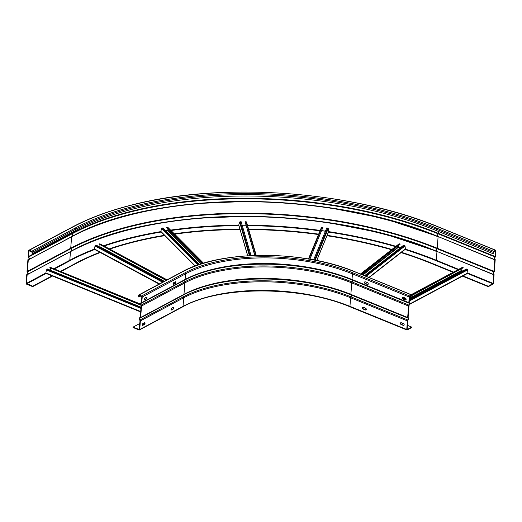 <?xml version="1.0" encoding="UTF-8"?>
<svg xmlns="http://www.w3.org/2000/svg" width="522" height="522" viewBox="0 0 522 522"><rect width="100%" height="100%" fill="white"/><g stroke="black" fill="none" stroke-linecap="round" stroke-linejoin="round"><path stroke-width="0.78" d="M27.692 274.383L27.137 274.774L28.221 273.45L27.405 271.355L28.286 259.91L28.834 259.519M27.575 271.805L70.907 248.681A1.67 1.214 61.9 0 1 71.54 250.319A1.67 1.214 61.9 0 1 71.005 251.252L27.725 274.363M70.49 251.526A0.476 0.346 -118.1 0 0 70.463 251.643L27.137 274.774L26.478 283.361L32.703 286.226L32.671 286.65L26.707 284.222A0.835 0.607 -118.1 0 1 26.1 283.211L26.759 274.624A0.953 0.698 -118.1 0 1 27.242 274.03L27.633 273.822M71.631 236.662A0.476 0.346 -118.1 0 0 71.605 236.779L28.286 259.91L29.362 258.586L28.547 256.491L28.978 250.873L31.751 251.676L32.279 253.646L32.39 252.263A0.835 0.607 -118.1 0 0 31.783 251.252L29.317 250.247A0.835 0.607 -118.1 0 0 28.599 250.723L28.168 256.335A0.953 0.698 -118.1 0 0 28.527 257.268A1.194 0.868 61.9 0 1 28.984 258.429A1.194 0.868 61.9 0 1 28.599 259.101A1.194 0.868 61.9 0 1 28.384 259.166A0.953 0.698 -118.1 0 0 27.907 259.76L27.027 271.199A0.953 0.698 -118.1 0 0 27.385 272.132A1.194 0.868 61.9 0 1 27.842 273.293A1.194 0.868 61.9 0 1 27.457 273.965A1.194 0.868 61.9 0 1 27.242 274.03M493.401 283.224L494.06 274.637A0.953 0.496 112.2 0 0 493.845 274.063A0.953 0.496 112.2 0 0 493.799 274.05A1.194 0.613 -67.8 0 1 493.74 274.03A1.194 0.613 -67.8 0 1 493.473 273.26A1.194 0.613 -67.8 0 1 493.942 272.151A0.953 0.496 112.2 0 0 494.327 271.218L495.202 259.773A0.953 0.496 112.2 0 0 494.986 259.199A0.953 0.496 112.2 0 0 494.941 259.186A1.194 0.613 -67.8 0 1 494.889 259.166A1.194 0.613 -67.8 0 1 494.621 258.397A1.194 0.613 -67.8 0 1 495.091 257.287A0.953 0.496 112.2 0 0 495.469 256.354L495.9 250.736A0.835 0.431 112.2 0 0 495.711 250.234A0.835 0.431 112.2 0 0 495.45 250.266L493.577 251.265A0.835 0.431 112.2 0 0 493.009 252.283L493.192 253.509L493.544 251.695L495.528 250.677L494.993 256.961C494.177 258.253 494.112 259.147 494.791 259.636L493.851 271.825C493.036 273.117 492.964 274.011 493.649 274.5L493.114 283.381L488.318 286.245L488.285 286.669L492.84 284.242A0.835 0.431 112.2 0 0 493.401 283.224M32.671 286.65L52.526 276.047M60.852 271.603L75.997 263.519A254.227 114.847 4.4 0 1 100.315 252.517M453.063 272.321L431.479 263.532A254.227 114.847 4.4 0 0 401.04 252.622M391.507 249.751A254.227 114.847 4.4 0 0 326.968 235.755M318.498 234.541A254.227 114.847 4.4 0 0 248.7 229.523M240.016 229.517A254.227 114.847 4.4 0 0 174.648 234.169M164.75 235.676A254.227 114.847 4.4 0 0 109.777 249.105M488.285 286.669L462.466 276.151M32.703 286.226L52.096 275.87M60.421 271.427L76.029 263.095A254.227 114.847 -175.6 0 1 99.872 252.276M488.318 286.245L462.936 275.903M453.527 272.073L431.511 263.108A254.227 114.847 -175.6 0 0 401.438 252.309M109.307 248.85A254.227 114.847 -175.6 0 1 164.391 235.318M174.283 233.797A254.227 114.847 -175.6 0 1 239.892 229.093M248.576 229.099A254.227 114.847 -175.6 0 1 318.661 234.137M327.137 235.35A254.227 114.847 -175.6 0 1 391.911 249.431M493.486 274.435L436.829 251.363A1.67 0.861 -67.8 0 1 436.751 251.336A1.67 0.861 -67.8 0 1 436.372 250.332A1.67 0.861 -67.8 0 1 437.031 248.7L437.221 248.231A262.109 118.403 4.4 0 0 70.724 248.218A0.476 0.346 -118.1 0 0 70.907 248.681A261.842 118.285 4.4 0 1 437.031 248.7L493.851 271.825M28.723 256.941L72.049 233.823A1.67 1.214 61.9 0 1 72.689 235.455A1.67 1.214 61.9 0 1 72.147 236.388L28.867 259.499M494.993 256.961L438.18 233.836A261.842 118.285 4.4 0 0 72.049 233.823A0.476 0.346 -118.1 0 1 71.873 233.354L28.547 256.491M494.628 259.571L437.971 236.499A1.67 0.861 -67.8 0 1 437.893 236.473A1.67 0.861 -67.8 0 1 437.514 235.468A1.67 0.861 -67.8 0 1 438.18 233.836L438.513 231.507M32.279 253.646L75.605 230.509A257.809 116.465 4.4 0 1 436.092 230.522L436.203 229.145L493.009 252.283M492.905 253.659L436.092 230.522M139.159 294.982A0.835 0.607 -118.1 0 0 138.434 295.459L138.33 296.835L138.708 296.992L138.93 295.406L141.847 296.842L141.41 302.46A0.476 0.346 61.9 0 1 141.175 302.753A1.67 1.214 -118.1 0 0 140.875 302.851A1.67 1.214 -118.1 0 0 140.966 305.416A0.476 0.346 61.9 0 1 141.149 305.879L140.268 317.324A0.476 0.346 61.9 0 1 140.026 317.617A1.67 1.214 -118.1 0 0 139.726 317.715A1.67 1.214 -118.1 0 0 139.824 320.28A0.476 0.346 61.9 0 1 140.007 320.743L139.23 329.532L133.071 327.105L133.038 327.529L139.002 329.956A0.835 0.607 -118.1 0 0 139.726 329.486L140.385 320.899A0.953 0.698 -118.1 0 0 140.02 319.966A1.194 0.868 61.9 0 1 139.955 318.133A1.194 0.868 61.9 0 1 140.17 318.068A0.953 0.698 -118.1 0 0 140.646 317.474L141.527 306.036A0.953 0.698 -118.1 0 0 141.168 305.102A1.194 0.868 61.9 0 1 141.097 303.269A1.194 0.868 61.9 0 1 141.312 303.204A0.953 0.698 -118.1 0 0 141.788 302.61L142.225 296.998A0.835 0.607 -118.1 0 0 141.619 295.987L139.159 294.982L182.478 271.845A0.835 0.607 61.9 0 0 182.028 271.851C220.839 249.881 303.654 249.907 355.136 271.825A0.835 0.431 -67.8 0 1 355.299 272.027M462.048 268.706L461.552 270.403L412.034 296.842L412.139 295.465A0.835 0.431 112.2 0 0 411.949 294.963A0.835 0.431 112.2 0 0 411.695 294.995L409.816 295.994A0.835 0.431 112.2 0 0 409.255 297.005L408.817 302.623A0.953 0.496 112.2 0 0 409.039 303.197A0.953 0.496 112.2 0 0 409.085 303.21A1.194 0.613 -67.8 0 1 409.137 303.23A1.194 0.613 -67.8 0 1 409.411 303.948A1.194 0.613 -67.8 0 1 408.935 305.116A0.953 0.496 112.2 0 0 408.556 306.049L407.675 317.487A0.953 0.496 112.2 0 0 407.891 318.061A0.953 0.496 112.2 0 0 407.936 318.074A1.194 0.613 -67.8 0 1 407.995 318.094A1.194 0.613 -67.8 0 1 408.269 318.812A1.194 0.613 -67.8 0 1 407.793 319.979A0.953 0.496 112.2 0 0 407.414 320.913L406.749 329.493A0.835 0.431 112.2 0 0 406.945 330.002A0.835 0.431 112.2 0 0 407.199 329.969L411.747 327.542L411.78 327.118L407.349 325.31M412.034 296.848L411.767 295.406L409.542 296.855L409.196 302.747M411.78 327.118L407.121 329.558L407.891 320.286A1.67 0.861 112.2 0 0 408.556 318.655A1.67 0.861 112.2 0 0 408.171 317.65A1.67 0.861 112.2 0 0 408.1 317.624L409.033 305.422A1.67 0.861 112.2 0 0 409.698 303.791A1.67 0.861 112.2 0 0 409.32 302.786A1.67 0.861 112.2 0 0 409.241 302.76M366.307 309.409A1.011 0.737 61.9 0 1 365.433 309.983L363.253 309.096A1.011 0.737 61.9 0 1 363.39 307.295L365.57 308.182A1.011 0.737 61.9 0 1 366.307 309.409M404.178 324.834A1.011 0.737 61.9 0 1 403.304 325.408L401.131 324.521A1.011 0.737 61.9 0 1 401.268 322.72L403.447 323.607A1.011 0.737 61.9 0 1 404.178 324.834M173.245 309.089L171.588 309.977A1.011 0.522 -67.8 0 1 171.275 310.016A1.011 0.522 -67.8 0 1 171.04 309.402A1.011 0.522 -67.8 0 1 171.725 308.169L173.389 307.288A1.011 0.522 -67.8 0 1 173.702 307.249A1.011 0.522 -67.8 0 1 173.93 307.863A1.011 0.522 -67.8 0 1 173.245 309.089L172.867 308.939A1.011 0.522 112.2 0 0 173.552 307.706A1.011 0.522 112.2 0 0 173.48 307.243M144.366 324.514L142.702 325.402A1.011 0.522 -67.8 0 1 142.389 325.434A1.011 0.522 -67.8 0 1 142.16 324.828A1.011 0.522 -67.8 0 1 142.845 323.594L144.503 322.707A1.011 0.522 -67.8 0 1 144.816 322.674A1.011 0.522 -67.8 0 1 145.044 323.281A1.011 0.522 -67.8 0 1 144.366 324.514L143.987 324.358A1.011 0.522 112.2 0 0 144.666 323.131A1.011 0.522 112.2 0 0 144.594 322.668M403.826 323.875L400.876 322.674A1.011 0.737 -118.1 0 0 401.418 324.371L403.597 325.258A1.011 0.737 -118.1 0 0 403.989 325.304M365.948 308.45L362.999 307.249M133.071 327.105L139.792 323.516M363.005 307.243A1.011 0.737 -118.1 0 0 363.54 308.946L365.72 309.833A1.011 0.737 -118.1 0 0 366.111 309.879M364.963 281.763A1.011 0.737 -118.1 0 0 365.504 283.466L367.684 284.346A1.011 0.737 -118.1 0 0 368.075 284.399M402.84 297.188A1.011 0.737 -118.1 0 0 403.375 298.891L405.555 299.778A1.011 0.737 -118.1 0 0 405.946 299.824M144.189 299.804A1.011 0.522 112.2 0 0 144.287 299.765L145.945 298.878A1.011 0.522 112.2 0 0 146.63 297.651A1.011 0.522 112.2 0 0 146.558 297.188M173.076 284.379A1.011 0.522 112.2 0 0 173.167 284.34L174.831 283.453A1.011 0.522 112.2 0 0 175.509 282.226A1.011 0.522 112.2 0 0 175.438 281.763M171.112 309.866A1.011 0.522 112.2 0 0 171.209 309.82L172.867 308.939M142.232 325.284A1.011 0.522 112.2 0 0 142.323 325.245L143.987 324.358M411.747 296.998L410.011 296.294M138.708 296.992L140.568 295.994M146.323 299.034L144.666 299.922A1.011 0.522 -67.8 0 1 144.353 299.954A1.011 0.522 -67.8 0 1 144.118 299.347A1.011 0.522 -67.8 0 1 144.803 298.114L146.467 297.227A1.011 0.522 -67.8 0 1 146.78 297.188A1.011 0.522 -67.8 0 1 147.008 297.801A1.011 0.522 -67.8 0 1 146.323 299.034L145.945 298.878M173.682 282.689L175.346 281.802A1.011 0.522 -67.8 0 1 175.66 281.769A1.011 0.522 -67.8 0 1 175.888 282.382A1.011 0.522 -67.8 0 1 175.209 283.609L173.545 284.497A1.011 0.522 -67.8 0 1 173.232 284.536A1.011 0.522 -67.8 0 1 173.004 283.922A1.011 0.522 -67.8 0 1 173.682 282.689M368.264 283.929A1.011 0.737 61.9 0 1 367.39 284.503L365.217 283.616A1.011 0.737 61.9 0 1 365.354 281.815L367.534 282.696A1.011 0.737 61.9 0 1 368.264 283.929M406.142 299.354A1.011 0.737 61.9 0 1 405.268 299.928L403.088 299.041A1.011 0.737 61.9 0 1 403.225 297.24L405.405 298.127A1.011 0.737 61.9 0 1 406.142 299.354M141.051 307.145L47.411 269.006L46.451 269.92L140.953 308.411M46.138 273.345L45.838 272.895L46.451 269.92M140.483 304.672L49.792 267.734L50.667 267.551M49.792 267.734L140.699 305.089M50.654 270.324L50.51 268.354M163.954 281.508L96.178 245.138L95.493 245.392A0.594 0.372 -61.8 0 0 95.043 245.973L162.61 282.226M94.723 249.392A0.594 0.372 -61.8 0 1 94.351 248.909L95.043 245.973M166.368 280.216L99.023 244.081L99.709 243.826A0.594 0.372 -61.8 0 1 100.087 244.028M99.023 244.081L166.055 280.379M99.924 247.147L99.904 244.883M173.611 284.105L173.017 283.785M199.463 264.497L163.053 227.899L162.205 228.029A0.594 0.47 -44.8 0 0 161.644 228.532L197.929 265.019M194.987 266.076L160.933 231.833A0.594 0.47 -44.8 0 1 160.835 231.383L161.644 228.532M202.569 263.512L166.596 227.338L167.451 227.207A0.594 0.47 -44.8 0 1 167.836 227.318L203.541 263.218M166.596 227.338L202.308 263.59M166.035 230.887L168.006 230.372L167.803 228.89M251.036 255.571L241.184 221.765L240.244 221.765A0.594 0.522 -16.2 0 0 239.637 222.183L249.392 255.656M247.663 255.76L238.763 225.223A0.594 0.522 -16.2 0 1 238.769 224.943L239.637 222.183M254.886 255.408L245.079 221.765L246.012 221.765A0.594 0.522 -16.2 0 1 246.56 222.183L256.23 255.369L246.547 222.131M245.079 221.765L254.769 255.415M245.979 225.269L242.201 225.269M309.8 259.199L322.916 227.344L321.983 227.214A0.594 0.529 22.4 0 0 321.389 227.514L308.443 258.964L321.376 227.546A0.594 0.529 22.4 0 1 321.389 227.514M313.611 259.884L326.779 227.905L327.712 228.036A0.594 0.529 22.4 0 1 328.253 228.538L328.69 231.39A0.594 0.529 22.4 0 1 328.579 231.775M325.402 231.246L321.637 230.704M309.898 259.212L322.916 227.344M412.08 295.087L463.268 267.747L462.518 267.44A0.594 0.437 61.9 0 0 462.192 267.447L411.219 294.662M404.269 299.25L405.816 298.427M409.339 299.491L466.394 269.019L467.144 269.326A0.594 0.437 61.9 0 1 467.575 269.939L467.888 272.908A0.594 0.437 61.9 0 1 467.699 273.358L409.581 304.391M462.557 271.068L461.552 270.403M412.145 295.354L463.268 267.747M404.596 299.387L405.972 298.649M409.561 296.731L410.22 296.379M361.439 274.389L400.25 244.094L399.415 243.839A0.594 0.476 52 0 0 399.004 243.898L360.461 273.991M364.604 275.681L403.708 245.151L404.537 245.405A0.594 0.476 52 0 1 405.02 245.979L405.392 248.922A0.594 0.476 52 0 1 405.235 249.346L369.139 277.528M400.407 247.728L398.377 246.841L362.529 274.833M398.775 245.536L398.377 246.841M361.694 274.494L400.25 244.094M494.034 271.368L437.221 248.231L438.102 236.792A262.109 118.403 -175.6 0 0 71.605 236.779L70.724 248.218L27.405 271.355M76.029 263.095L75.997 263.519M26.739 283.798L46.132 273.443M54.458 268.993L70.065 260.661A261.75 118.246 4.4 0 1 94.691 249.496M458.075 269.646L436.059 260.674A261.75 118.246 4.4 0 0 404.994 249.529M395.474 246.652A261.75 118.246 4.4 0 0 328.482 232.081M320.006 230.868A261.75 118.246 4.4 0 0 247.578 225.661M238.887 225.654A261.75 118.246 4.4 0 0 171.027 230.528M161.141 232.049A261.75 118.246 4.4 0 0 104.126 246.071M467.484 273.476L492.872 283.818M431.479 263.532L431.511 263.108M458.642 269.339L436.301 260.243L436.96 251.656A262.109 118.403 -175.6 0 0 70.463 251.643L69.804 260.23L53.851 268.745M45.819 273.039L26.478 283.361M94.332 249.098A262.109 118.403 4.4 0 0 69.804 260.23L70.065 260.661M436.679 251.297A261.842 118.285 4.4 0 0 71.253 251.056M438.036 236.531L494.915 259.93M437.821 236.433A261.842 118.285 4.4 0 0 72.395 236.192M71.938 232.466L71.873 233.354A262.109 118.403 4.4 0 1 438.369 233.367L495.182 256.504M28.978 250.873L29.33 250.69M495.287 250.762L495.613 250.893M32.39 252.263L75.71 229.125L75.605 230.509M436.764 228.127A258.644 116.843 -175.6 0 0 75.103 228.114A0.835 0.607 61.9 0 1 75.71 229.125A257.809 116.465 -175.6 0 1 436.203 229.145A0.835 0.431 -67.8 0 1 436.764 228.127L493.577 251.265M75.103 228.114L31.783 251.252M29.317 250.247L72.643 227.116A261.75 118.246 4.4 0 1 438.643 227.129L495.45 250.266M438.643 227.129A0.835 0.431 -67.8 0 1 438.898 227.096C351.724 190.654 220.786 181.369 130.748 205.244C108.335 210.973 88.818 218.261 72.193 227.122A0.835 0.607 61.9 0 1 72.643 227.116M28.384 259.166L28.775 258.958M495.711 250.234L438.898 227.096A0.835 0.431 -67.8 0 1 439.061 227.298M493.773 274.794L436.894 251.395M436.059 260.674L436.301 260.243A262.109 118.403 4.4 0 0 405.372 249.138M400.518 247.643A262.109 118.403 4.4 0 0 398.39 247.004M395.95 246.286A262.109 118.403 4.4 0 0 328.671 231.624L316.782 260.504M325.447 231.142A262.109 118.403 4.4 0 0 321.676 230.607M320.201 230.404A262.109 118.403 4.4 0 0 247.435 225.178M245.953 225.171A262.109 118.403 4.4 0 0 242.169 225.158M238.75 225.171A262.109 118.403 4.4 0 0 170.603 230.098M167.973 230.483A262.109 118.403 4.4 0 0 165.931 230.789M160.822 231.605A262.109 118.403 4.4 0 0 103.526 245.751M493.114 283.381L467.882 273.104M462.701 270.996L461.552 270.526M411.949 294.963L355.136 271.825A0.835 0.431 -67.8 0 0 354.882 271.851A123.296 55.697 4.4 0 0 182.478 271.845M354.882 271.851L411.695 294.995M406.749 329.493L349.942 306.355L350.601 297.768L407.414 320.913M140.385 320.899L183.705 297.762L183.046 306.349L139.726 329.486M183.052 295.204A1.194 0.868 -118.1 0 0 182.896 295.667A1.194 0.868 -118.1 0 0 183.346 296.835A0.953 0.698 61.9 0 1 183.705 297.762A119.355 53.916 -175.6 0 1 350.601 297.768A0.953 0.496 -67.8 0 1 350.98 296.842A1.194 0.613 112.2 0 0 351.456 295.674A1.194 0.613 112.2 0 0 351.254 294.995M349.942 306.355A119.355 53.916 4.4 0 0 183.046 306.349A0.835 0.607 61.9 0 1 182.778 306.819C220.01 285.678 300.431 285.651 350.132 306.864A0.835 0.431 -67.8 0 1 349.942 306.355M350.386 306.832A0.835 0.431 -67.8 0 1 350.132 306.864L406.945 330.002M171.588 309.977L171.209 309.82M142.702 325.402L142.323 325.245M411.525 295.485L411.851 295.622M138.813 295.609L139.165 295.426M144.666 299.922L144.287 299.765M142.225 296.998L185.545 273.861L185.114 279.479L141.788 302.61M408.817 302.623L352.011 279.485L352.441 273.867L409.255 297.005M408.994 303.178L352.272 280.073A0.953 0.496 -67.8 0 1 352.226 280.06A0.953 0.496 -67.8 0 1 352.011 279.485A119.355 53.916 4.4 0 0 185.114 279.479A0.953 0.698 61.9 0 1 184.638 280.066M353.002 272.856A120.19 54.295 -175.6 0 0 184.945 272.849A0.835 0.607 61.9 0 1 185.545 273.861A119.355 53.916 -175.6 0 1 352.441 273.867A0.835 0.431 -67.8 0 1 353.002 272.856L409.816 295.994M184.194 280.34A1.194 0.868 -118.1 0 0 184.038 280.803A1.194 0.868 -118.1 0 0 184.488 281.971A119.89 54.157 -175.6 0 1 352.122 281.978A1.194 0.613 112.2 0 0 352.598 280.81A1.194 0.613 112.2 0 0 352.396 280.131M184.945 279.903A119.89 54.157 -175.6 0 1 352.187 280.04M408.935 305.116L352.122 281.978A0.953 0.496 -67.8 0 0 351.743 282.904L408.556 306.049M407.675 317.487L350.862 294.349L351.743 282.904A119.355 53.916 -175.6 0 0 184.853 282.898L183.972 294.343L140.646 317.474M407.852 318.042L351.13 294.937A0.953 0.496 -67.8 0 1 351.084 294.923A0.953 0.496 -67.8 0 1 350.862 294.349A119.355 53.916 4.4 0 0 183.972 294.343A0.953 0.698 61.9 0 1 183.49 294.93M140.02 319.966L183.346 296.835A119.89 54.157 -175.6 0 1 350.98 296.842L407.793 319.979M183.803 294.767A119.89 54.157 -175.6 0 1 351.038 294.904M141.527 306.036L184.853 282.898A0.953 0.698 61.9 0 0 184.488 281.971L141.168 305.102M184.945 272.849L141.619 295.987M174.831 283.453L175.209 283.609M173.545 284.497L173.167 284.34M141.012 307.667L46.836 269.313M140.712 311.536L45.838 272.895M50.366 267.427L140.333 304.072M163.373 281.815L95.493 245.392M159.517 283.877L94.351 248.909M99.709 243.826L166.949 279.909M173.193 283.257L174.191 283.792M164.339 281.299L100.107 246.834M198.719 264.745L162.205 228.029M195.241 265.979L160.835 231.383M167.451 227.207L203.326 263.277M201.375 263.878L168.006 230.326M167.777 230.613L200.983 264.008M250.11 255.617L240.244 221.765M247.748 255.754L238.769 224.943M246.012 221.765L255.813 255.382M308.88 259.036L321.983 227.214M328.69 231.39L316.71 260.491M315.223 260.191L328.253 228.538M327.712 228.036L314.525 260.06M403.519 298.943L405.209 298.042M411.401 294.741L462.518 267.44M467.888 272.908L409.672 304M409.215 301.103L467.575 269.939M467.144 269.326L409.281 300.228M409.398 298.669L461.722 270.729M411.741 296.998L409.437 298.232M360.676 274.083L399.415 243.839M405.392 248.922L368.884 277.423M366.17 276.314L405.02 245.979M404.537 245.405L365.367 275.988M362.921 274.99L398.56 247.16M71.005 251.252C152.404 205.035 328.123 204.989 436.751 251.336L493.518 274.455M72.147 236.388C153.553 190.171 329.265 190.125 437.893 236.473L494.66 259.591M198.164 203.45L246.423 201.453M328.775 207.652L377.191 217.087M389.105 220.147L437.997 236.505M72.193 227.122L28.867 250.253M28.827 258.899L28.214 259.225M27.679 273.763L27.066 274.089M197.022 218.313L245.281 216.317M327.633 222.516L376.049 231.951M387.963 235.011L436.849 251.369M138.702 294.989L182.028 271.851M139.452 329.956L182.778 306.819M141.384 302.577L140.875 302.851M140.242 317.441L139.726 317.715M141.482 303.145L184.808 280.014C222.033 258.866 302.506 258.84 352.226 280.06L409.039 303.197M140.34 318.009L183.666 294.878C220.891 273.73 301.364 273.704 351.084 294.923L407.891 318.061M45.956 273.371L140.679 311.954M50.549 267.408L140.327 303.974M94.482 249.385L159.132 284.079M99.95 243.833L167.066 279.844M173.245 283.159L174.309 283.733M405.033 297.971L403.343 298.871"/></g></svg>
